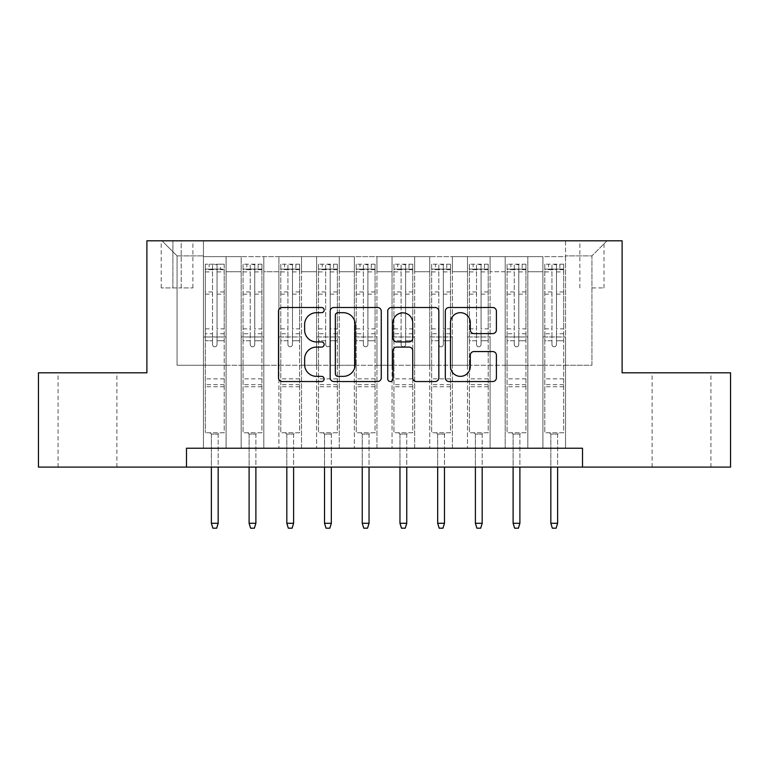 <?xml version="1.0" encoding="UTF-8"?>
<svg xmlns="http://www.w3.org/2000/svg" width="769" height="769" viewBox="0 0 769 769"><rect width="100%" height="100%" fill="white"/><g stroke="black" fill="none" stroke-linecap="round" stroke-linejoin="round"><path stroke-width="0.58" stroke-dasharray="3.85 2.88" d="M324.153 310.09A2.595 2.595 0 0 0 321.567 307.494L282.233 307.494A3.701 3.701 0 0 0 278.522 311.205L278.522 377.839A3.701 3.701 0 0 0 282.233 381.539L321.567 381.539A2.595 2.595 0 0 0 324.153 378.954A2.595 2.595 0 0 0 321.567 376.358L316.472 376.358A11.843 11.843 0 0 1 304.63 364.516L304.63 358.96A11.843 11.843 0 0 1 316.472 347.107L321.567 347.107A2.595 2.595 0 0 0 324.153 344.522A2.595 2.595 0 0 0 321.567 341.926L316.472 341.926A11.843 11.843 0 0 1 304.63 330.084L304.63 324.528A11.843 11.843 0 0 1 316.472 312.685L321.567 312.685A2.595 2.595 0 0 0 324.153 310.09M681.517 372.811L710.941 372.811L681.517 372.811M681.517 467.1L710.941 467.1L681.517 467.1M87.483 372.811L58.059 372.811L87.483 372.811M87.483 467.1L58.059 467.1L87.483 467.1M591.938 240.803L604.011 240.803L591.938 240.803M591.938 287.942L604.011 287.942L591.938 287.942M565.542 448.24L565.542 256.644L203.458 256.644L203.458 448.24L226.086 448.24L203.458 448.24L226.086 448.24L203.458 448.24L203.458 256.644L226.086 256.644L226.086 448.24L226.086 256.644L226.086 365.265L241.178 365.265L226.086 365.265L226.086 256.644L203.458 256.644L565.542 256.644L565.542 448.24L542.914 448.24L542.914 256.644L505.195 256.644L505.195 448.24L505.195 256.644L527.822 256.644L527.822 448.24L527.822 256.644L527.822 365.265L527.822 256.644L542.914 256.644L542.914 448.24L565.542 448.24L542.914 448.24L565.542 448.24L565.542 255.885L565.542 365.265L591.938 365.265L591.938 255.885L565.542 255.885L591.938 255.885L591.938 365.265L565.542 365.265L565.542 336.976L565.542 448.24M505.195 448.24L527.822 448.24L505.195 448.24L527.822 448.24L505.195 448.24L505.195 336.976L505.195 365.265L490.103 365.265L490.103 271.726L490.103 365.265L505.195 365.265L505.195 271.726L505.195 365.265L542.914 365.265L527.822 365.265L527.822 336.976L527.822 365.265L505.195 365.265L505.195 336.976L527.822 336.976L527.822 448.24L527.822 336.976L505.195 336.976L505.195 448.24M490.103 448.24L490.103 256.644L467.475 256.644L467.475 448.24L467.475 256.644L490.103 256.644L490.103 448.24L467.475 448.24L490.103 448.24L467.475 448.24L490.103 448.24L490.103 336.976L490.103 448.24M452.393 448.24L452.393 256.644L429.756 256.644L429.756 448.24L429.756 256.644L452.393 256.644L452.393 448.24L429.756 448.24L452.393 448.24L429.756 448.24L452.393 448.24L452.393 271.726L452.393 365.265L467.475 365.265L452.393 365.265L452.393 336.976L452.393 448.24M414.674 448.24L414.674 256.644L392.046 256.644L392.046 448.24L392.046 256.644L414.674 256.644L414.674 448.24L392.046 448.24L414.674 448.24L392.046 448.24L414.674 448.24L414.674 271.726L414.674 365.265L429.756 365.265L414.674 365.265L414.674 336.976L414.674 448.24M376.954 448.24L376.954 256.644L354.326 256.644L354.326 448.24L354.326 256.644L376.954 256.644L376.954 448.24L354.326 448.24L376.954 448.24L354.326 448.24L376.954 448.24L376.954 271.726L376.954 365.265L392.046 365.265L376.954 365.265L376.954 336.976L376.954 448.24M339.244 448.24L339.244 256.644L316.607 256.644L316.607 448.24L316.607 256.644L339.244 256.644L339.244 448.24L316.607 448.24L339.244 448.24L316.607 448.24L339.244 448.24L339.244 271.726L339.244 365.265L354.326 365.265L339.244 365.265L339.244 336.976L339.244 448.24M301.525 448.24L301.525 256.644L278.897 256.644L278.897 448.24L278.897 256.644L301.525 256.644L301.525 448.24L278.897 448.24L301.525 448.24L278.897 448.24L301.525 448.24L301.525 271.726L301.525 365.265L316.607 365.265L301.525 365.265L301.525 336.976L301.525 448.24M263.805 448.24L263.805 256.644L241.178 256.644L241.178 448.24L241.178 256.644L263.805 256.644L263.805 448.24L241.178 448.24L263.805 448.24L241.178 448.24L263.805 448.24L263.805 336.976L263.805 448.24M542.914 271.726L542.914 365.265L542.914 256.644L542.914 271.726L527.822 271.726L542.914 271.726M467.475 271.726L467.475 365.265L467.475 256.644L452.393 256.644L452.393 271.726L452.393 256.644L467.475 256.644L467.475 271.726L452.393 271.726L467.475 271.726M429.756 271.726L429.756 365.265L429.756 256.644L414.674 256.644L414.674 271.726L414.674 256.644L429.756 256.644L429.756 271.726L414.674 271.726L429.756 271.726M392.046 271.726L392.046 365.265L392.046 256.644L376.954 256.644L376.954 271.726L376.954 256.644L392.046 256.644L392.046 271.726L376.954 271.726L392.046 271.726M354.326 271.726L354.326 365.265L354.326 256.644L339.244 256.644L339.244 271.726L339.244 256.644L354.326 256.644L354.326 271.726L339.244 271.726L354.326 271.726M316.607 271.726L316.607 365.265L316.607 256.644L301.525 256.644L301.525 271.726L301.525 256.644L316.607 256.644L316.607 271.726L301.525 271.726L316.607 271.726M263.805 271.726L263.805 365.265L263.805 256.644L263.805 271.726L278.897 271.726L278.897 365.265L263.805 365.265L278.897 365.265L278.897 256.644L263.805 256.644L278.897 256.644L278.897 271.726L263.805 271.726M186.492 467.1L186.492 448.24L186.492 467.1L186.492 448.24L582.508 448.24L186.492 448.24L582.508 448.24L582.508 467.1L38.45 467.1L38.45 372.811L146.889 372.811L146.889 240.803L622.111 240.803L622.111 372.811L730.55 372.811L730.55 467.1L582.508 467.1L582.508 448.24L582.508 467.1M172.91 240.803L161.221 240.803L172.91 240.803L172.91 287.942L161.221 287.942L181.205 287.942L172.91 287.942L172.91 240.803M181.205 240.803L192.904 240.803L181.205 240.803L181.205 287.942L192.904 287.942L181.205 287.942L181.205 240.803M565.542 240.803L203.458 240.803L607.029 240.803L565.542 240.803L565.542 256.644L565.542 240.803M203.458 240.803L161.971 240.803L203.458 240.803L203.458 365.265L177.062 365.265L177.062 255.885L203.458 255.885L177.062 255.885L161.971 240.803L177.062 255.885L177.062 365.265L203.458 365.265L203.458 240.803M241.178 271.726L241.178 365.265L241.178 256.644L226.086 256.644L241.178 256.644L241.178 271.726L226.086 271.726L241.178 271.726M505.195 256.644L490.103 256.644L490.103 271.726L490.103 256.644L505.195 256.644L505.195 271.726L505.195 256.644M467.475 365.265L490.103 365.265L467.475 365.265L467.475 336.976L467.475 365.265M429.756 365.265L452.393 365.265L429.756 365.265L429.756 336.976L429.756 365.265M392.046 365.265L414.674 365.265L392.046 365.265L392.046 336.976L392.046 365.265M354.326 365.265L376.954 365.265L354.326 365.265L354.326 336.976L354.326 365.265M316.607 365.265L339.244 365.265L316.607 365.265L316.607 336.976L316.607 365.265M278.897 365.265L301.525 365.265L278.897 365.265L278.897 336.976L278.897 365.265M241.178 365.265L263.805 365.265L263.805 336.976L263.805 365.265L241.178 365.265L241.178 336.976L263.805 336.976L241.178 336.976L241.178 448.24L241.178 365.265M203.458 365.265L226.086 365.265L226.086 336.976L226.086 448.24L226.086 336.976L226.086 365.265L203.458 365.265L203.458 336.976L226.086 336.976L203.458 336.976L203.458 448.24L203.458 365.265M542.914 365.265L565.542 365.265L542.914 365.265L542.914 336.976L542.914 365.265M203.458 336.976L226.086 336.976L203.458 336.976M241.178 336.976L263.805 336.976L241.178 336.976M278.897 336.976L301.525 336.976L278.897 336.976L278.897 448.24L278.897 336.976L301.525 336.976L278.897 336.976M316.607 336.976L339.244 336.976L316.607 336.976L316.607 448.24L316.607 336.976L339.244 336.976L316.607 336.976M354.326 336.976L376.954 336.976L354.326 336.976L354.326 448.24L354.326 336.976L376.954 336.976L354.326 336.976M392.046 336.976L414.674 336.976L392.046 336.976L392.046 448.24L392.046 336.976L414.674 336.976L392.046 336.976M429.756 336.976L452.393 336.976L429.756 336.976L429.756 448.24L429.756 336.976L452.393 336.976L429.756 336.976M467.475 336.976L490.103 336.976L467.475 336.976L467.475 448.24L467.475 336.976L490.103 336.976L467.475 336.976M505.195 336.976L527.822 336.976L505.195 336.976M542.914 336.976L565.542 336.976L542.914 336.976L542.914 448.24L542.914 336.976L565.542 336.976L542.914 336.976M607.029 240.803L591.938 255.885L607.029 240.803M381.261 377.839L381.261 311.205A3.701 3.701 0 0 0 377.56 307.494L333.871 307.494A3.701 3.701 0 0 0 330.17 311.205L330.17 377.839A3.701 3.701 0 0 0 333.871 381.539L377.56 381.539A3.701 3.701 0 0 0 381.261 377.839M337.947 312.685A2.595 2.595 0 0 0 335.351 315.271L335.351 373.763A2.595 2.595 0 0 0 337.947 376.358L343.31 376.358A11.843 11.843 0 0 0 355.163 364.516L355.163 324.528A11.843 11.843 0 0 0 343.31 312.685L337.947 312.685M391.44 307.494L435.129 307.494A3.701 3.701 0 0 1 438.83 311.205L438.83 377.839A3.701 3.701 0 0 1 435.129 381.539L416.433 381.539A3.701 3.701 0 0 1 412.732 377.839L412.732 350.818A3.701 3.701 0 0 0 409.031 347.107L396.621 347.107A3.701 3.701 0 0 0 392.921 350.818L392.921 378.954A2.595 2.595 0 0 1 390.335 381.539A2.595 2.595 0 0 1 387.739 378.954L387.739 311.205A3.701 3.701 0 0 1 391.44 307.494M412.732 322.769A9.901 9.901 0 0 0 402.821 312.868A9.901 9.901 0 0 0 392.921 322.769L392.921 338.225A3.701 3.701 0 0 0 396.621 341.926L409.031 341.926A3.701 3.701 0 0 0 412.732 338.225L412.732 322.769M474.002 333.602L492.698 333.602A3.701 3.701 0 0 0 496.399 329.901L496.399 311.205A3.701 3.701 0 0 0 492.698 307.494L449.009 307.494A3.701 3.701 0 0 0 445.309 311.205L445.309 377.839A3.701 3.701 0 0 0 449.009 381.539L492.698 381.539A3.701 3.701 0 0 0 496.399 377.839L496.399 355.259A3.701 3.701 0 0 0 492.698 351.558L474.002 351.558A3.701 3.701 0 0 0 470.301 355.259L470.301 366.457A9.901 9.901 0 0 1 460.391 376.358A9.901 9.901 0 0 1 450.49 366.457L450.49 322.586A9.901 9.901 0 0 1 460.391 312.685A9.901 9.901 0 0 1 470.301 322.586L470.301 329.901A3.701 3.701 0 0 0 474.002 333.602M212.513 344.522A2.259 2.259 0 0 0 214.772 346.781A2.259 2.259 0 0 1 212.513 344.522L212.513 340.744L212.513 344.522M224.106 264.18L220.434 264.18L220.434 269.083L224.202 269.092L224.202 264.19L205.342 264.19L205.342 432.774L205.342 340.744L212.513 340.744L212.513 333.765L205.342 333.765M205.342 264.19L205.342 340.744L212.513 340.744L212.513 270.073C214.013 268.766 215.522 268.766 217.041 270.073L217.041 328.863L224.202 328.863L224.202 432.774L205.342 432.774L219.492 432.774L218.165 434.101L211.379 434.101L218.165 434.101L218.165 523.295L211.379 523.295L211.379 434.101L210.062 432.774L211.379 434.101L211.379 467.1M224.202 269.092L224.202 328.863M224.202 264.19L224.202 432.774L219.492 432.774L218.165 434.101L218.165 467.1M220.434 264.18L205.438 264.18M220.434 269.083L209.12 269.083L209.12 264.18M205.342 269.092L224.106 269.083M205.438 269.083L209.12 269.083M217.041 344.522A2.259 2.259 0 0 1 214.772 346.781A2.259 2.259 0 0 0 217.041 344.522L217.041 340.744L217.041 344.522M224.202 333.765L217.041 333.765L217.041 340.744L217.041 328.863M217.041 333.765L217.041 264.651L212.513 264.651L212.513 333.765M224.202 386.759L205.342 386.759M211.379 523.295L212.888 528.197L216.666 528.197L218.165 523.295M212.513 270.073L212.513 264.651M217.041 270.073L217.041 264.651M250.233 344.522A2.259 2.259 81 0 0 252.492 346.781A2.259 2.259 -99 0 1 250.233 344.522L250.233 340.744L250.233 344.522M258.153 264.18L258.153 269.083L261.921 269.092L261.921 264.19L243.062 264.19L243.062 432.774L243.062 340.744L250.233 340.744L250.233 333.765L243.062 333.765M243.062 264.19L243.062 340.744L250.233 340.744L250.233 270.073C251.732 268.766 253.241 268.766 254.75 270.073L254.75 328.863L261.921 328.863L261.921 432.774L243.062 432.774L257.202 432.774L255.885 434.101L249.098 434.101L255.885 434.101L255.885 523.295L249.098 523.295L249.098 434.101L247.781 432.774L249.098 434.101L249.098 467.1M261.921 269.092L261.921 328.863M261.921 264.19L261.921 432.774L257.202 432.774L255.885 434.101L255.885 467.1M258.153 269.083L246.83 269.083L246.83 264.18M243.062 269.092L246.83 269.083M254.75 344.522A2.259 2.259 -99 0 1 252.492 346.781A2.259 2.259 81 0 0 254.75 344.522L254.75 340.744L254.75 344.522M261.921 333.765L254.75 333.765L254.75 340.744L254.75 328.863M254.75 333.765L254.75 264.651L250.233 264.651L250.233 333.765M261.825 264.18L243.158 264.18L261.825 264.18M243.158 269.083L261.825 269.083L243.158 269.083M261.921 386.759L243.062 386.759M249.098 523.295L250.607 528.197L254.376 528.197L255.885 523.295M254.75 270.073L254.75 264.651M250.233 270.073L250.233 264.651L250.233 270.073M287.942 344.522A2.259 2.259 81 0 0 290.211 346.781A2.259 2.259 -99 0 1 287.942 344.522L287.942 340.744L287.942 344.522M295.863 264.18L295.863 269.083L299.641 269.092L299.641 264.19L280.781 264.19L280.781 432.774L280.781 340.744L287.942 340.744L287.942 333.765L280.781 333.765M280.781 264.19L280.781 340.744L287.942 340.744L287.942 270.073C289.452 268.766 290.961 268.766 292.47 270.073L292.47 328.863L299.641 328.863L299.641 432.774L280.781 432.774L294.921 432.774L293.604 434.101L286.818 434.101L293.604 434.101L293.604 523.295L286.818 523.295L286.818 434.101L285.491 432.774L286.818 434.101L286.818 467.1M299.641 269.092L299.641 328.863M299.641 264.19L299.641 432.774L294.921 432.774L293.604 434.101L293.604 467.1M295.863 269.083L284.549 269.083L284.549 264.18M280.781 269.092L284.549 269.083M292.47 344.522A2.259 2.259 -99 0 1 290.211 346.781A2.259 2.259 81 0 0 292.47 344.522L292.47 340.744L292.47 344.522M299.641 333.765L292.47 333.765L292.47 340.744L292.47 328.863M292.47 333.765L292.47 264.651L287.942 264.651L287.942 333.765M299.545 264.18L280.877 264.18L299.545 264.18M280.877 269.083L299.545 269.083L280.877 269.083M299.641 386.759L280.781 386.759M286.818 523.295L288.327 528.197L292.095 528.197L293.604 523.295M292.47 270.073L292.47 264.651M287.942 270.073L287.942 264.651L287.942 270.073M325.662 344.522A2.259 2.259 81 0 0 327.921 346.781A2.259 2.259 -99 0 1 325.662 344.522L325.662 340.744L325.662 344.522M333.583 264.18L333.583 269.083L337.351 269.092L337.351 264.19L318.501 264.19L318.501 432.774L318.501 340.744L325.662 340.744L325.662 333.765L318.501 333.765M318.501 264.19L318.501 340.744L325.662 340.744L325.662 270.073C327.171 268.766 328.68 268.766 330.189 270.073L330.189 328.863L337.351 328.863L337.351 432.774L318.501 432.774L332.641 432.774L331.324 434.101L324.528 434.101L331.324 434.101L331.324 523.295L324.528 523.295L324.528 434.101L323.211 432.774L324.528 434.101L324.528 467.1M337.351 269.092L337.351 328.863M337.351 264.19L337.351 432.774L332.641 432.774L331.324 434.101L331.324 467.1M333.583 269.083L322.269 269.083L322.269 264.18M318.501 269.092L322.269 269.083M330.189 344.522A2.259 2.259 -99 0 1 327.921 346.781A2.259 2.259 81 0 0 330.189 344.522L330.189 340.744L330.189 344.522M337.351 333.765L330.189 333.765L330.189 340.744L330.189 328.863M330.189 333.765L330.189 264.651L325.662 264.651L325.662 333.765M337.264 264.18L318.587 264.18L337.264 264.18M318.587 269.083L337.264 269.083L318.587 269.083M337.351 386.759L318.501 386.759M324.528 523.295L326.037 528.197L329.814 528.197L331.324 523.295M330.189 270.073L330.189 264.651M325.662 270.073L325.662 264.651L325.662 270.073M363.381 344.522A2.259 2.259 81 0 0 365.64 346.781A2.259 2.259 -99 0 1 363.381 344.522L363.381 340.744L363.381 344.522M371.302 264.18L371.302 269.083L375.07 269.092L375.07 264.19L356.21 264.19L356.21 432.774L356.21 340.744L363.381 340.744L363.381 333.765L356.21 333.765M356.21 264.19L356.21 340.744L363.381 340.744L363.381 270.073C364.881 268.766 366.39 268.766 367.909 270.073L367.909 328.863L375.07 328.863L375.07 432.774L356.21 432.774L370.36 432.774L369.033 434.101L362.247 434.101L369.033 434.101L369.033 523.295L362.247 523.295L362.247 434.101L360.93 432.774L362.247 434.101L362.247 467.1M375.07 269.092L375.07 328.863M375.07 264.19L375.07 432.774L370.36 432.774L369.033 434.101L369.033 467.1M371.302 269.083L359.988 269.083L359.988 264.18M356.21 269.092L359.988 269.083M367.909 344.522A2.259 2.259 -99 0 1 365.64 346.781A2.259 2.259 81 0 0 367.909 344.522L367.909 340.744L367.909 344.522M375.07 333.765L367.909 333.765L367.909 340.744L367.909 328.863M367.909 333.765L367.909 264.651L363.381 264.651L363.381 333.765M374.974 264.18L356.307 264.18L374.974 264.18M356.307 269.083L374.974 269.083L356.307 269.083M375.07 386.759L356.21 386.759M362.247 523.295L363.756 528.197L367.524 528.197L369.033 523.295M367.909 270.073L367.909 264.651M363.381 270.073L363.381 264.651L363.381 270.073M401.091 344.522A2.259 2.259 81 0 0 403.36 346.781A2.259 2.259 -99 0 1 401.091 344.522L401.091 340.744L401.091 344.522M409.012 264.18L409.012 269.083L412.79 269.092L412.79 264.19L393.93 264.19L393.93 432.774L393.93 340.744L401.091 340.744L401.091 333.765L393.93 333.765M393.93 264.19L393.93 340.744L401.091 340.744L401.091 270.073C402.6 268.766 404.11 268.766 405.619 270.073L405.619 328.863L412.79 328.863L412.79 432.774L393.93 432.774L408.07 432.774L406.753 434.101L399.967 434.101L406.753 434.101L406.753 523.295L399.967 523.295L399.967 434.101L398.64 432.774L399.967 434.101L399.967 467.1M412.79 269.092L412.79 328.863M412.79 264.19L412.79 432.774L408.07 432.774L406.753 434.101L406.753 467.1M409.012 269.083L397.698 269.083L397.698 264.18M393.93 269.092L397.698 269.083M405.619 344.522A2.259 2.259 -99 0 1 403.36 346.781A2.259 2.259 81 0 0 405.619 344.522L405.619 340.744L405.619 344.522M412.79 333.765L405.619 333.765L405.619 340.744L405.619 328.863M405.619 333.765L405.619 264.651L401.091 264.651L401.091 333.765M412.693 264.18L394.026 264.18L412.693 264.18M394.026 269.083L412.693 269.083L394.026 269.083M412.79 386.759L393.93 386.759M399.967 523.295L401.476 528.197L405.244 528.197L406.753 523.295M405.619 270.073L405.619 264.651M401.091 270.073L401.091 264.651L401.091 270.073M438.811 344.522A2.259 2.259 81 0 0 441.079 346.781A2.259 2.259 -99 0 1 438.811 344.522L438.811 340.744L438.811 344.522M446.731 264.18L446.731 269.083L450.499 269.092L450.499 264.19L431.649 264.19L431.649 432.774L431.649 340.744L438.811 340.744L438.811 333.765L431.649 333.765M431.649 264.19L431.649 340.744L438.811 340.744L438.811 270.073C440.32 268.766 441.829 268.766 443.338 270.073L443.338 328.863L450.499 328.863L450.499 432.774L431.649 432.774L445.789 432.774L444.472 434.101L437.676 434.101L444.472 434.101L444.472 523.295L437.676 523.295L437.676 434.101L436.359 432.774L437.676 434.101L437.676 467.1M450.499 269.092L450.499 328.863M450.499 264.19L450.499 432.774L445.789 432.774L444.472 434.101L444.472 467.1M446.731 269.083L435.417 269.083L435.417 264.18M431.649 269.092L435.417 269.083M443.338 344.522A2.259 2.259 -99 0 1 441.079 346.781A2.259 2.259 81 0 0 443.338 344.522L443.338 340.744L443.338 344.522M450.499 333.765L443.338 333.765L443.338 340.744L443.338 328.863M443.338 333.765L443.338 264.651L438.811 264.651L438.811 333.765M450.413 264.18L431.736 264.18L450.413 264.18M431.736 269.083L450.413 269.083L431.736 269.083M450.499 386.759L431.649 386.759M437.676 523.295L439.186 528.197L442.963 528.197L444.472 523.295M443.338 270.073L443.338 264.651M438.811 270.073L438.811 264.651L438.811 270.073M476.53 344.522A2.259 2.259 81 0 0 478.789 346.781A2.259 2.259 -99 0 1 476.53 344.522L476.53 340.744L476.53 344.522M484.451 264.18L484.451 269.083L488.219 269.092L488.219 264.19L469.359 264.19L469.359 432.774L469.359 340.744L476.53 340.744L476.53 333.765L469.359 333.765M469.359 264.19L469.359 340.744L476.53 340.744L476.53 270.073C478.03 268.766 479.539 268.766 481.058 270.073L481.058 328.863L488.219 328.863L488.219 432.774L469.359 432.774L483.509 432.774L482.182 434.101L475.396 434.101L482.182 434.101L482.182 523.295L475.396 523.295L475.396 434.101L474.079 432.774L475.396 434.101L475.396 467.1M488.219 269.092L488.219 328.863M488.219 264.19L488.219 432.774L483.509 432.774L482.182 434.101L482.182 467.1M484.451 269.083L473.137 269.083L473.137 264.18M469.359 269.092L473.137 269.083M481.058 344.522A2.259 2.259 -99 0 1 478.789 346.781A2.259 2.259 81 0 0 481.058 344.522L481.058 340.744L481.058 344.522M488.219 333.765L481.058 333.765L481.058 340.744L481.058 328.863M481.058 333.765L481.058 264.651L476.53 264.651L476.53 333.765M488.123 264.18L469.455 264.18L488.123 264.18M469.455 269.083L488.123 269.083L469.455 269.083M488.219 386.759L469.359 386.759M475.396 523.295L476.905 528.197L480.673 528.197L482.182 523.295M481.058 270.073L481.058 264.651M476.53 270.073L476.53 264.651L476.53 270.073M514.25 344.522A2.259 2.259 81 0 0 516.508 346.781A2.259 2.259 -99 0 1 514.25 344.522L514.25 340.744L514.25 344.522M522.17 264.18L522.17 269.083L525.938 269.092L525.938 264.19L507.079 264.19L507.079 432.774L507.079 340.744L514.25 340.744L514.25 333.765L507.079 333.765M507.079 264.19L507.079 340.744L514.25 340.744L514.25 270.073C515.749 268.766 517.258 268.766 518.767 270.073L518.767 328.863L525.938 328.863L525.938 432.774L507.079 432.774L521.219 432.774L519.902 434.101L513.115 434.101L519.902 434.101L519.902 523.295L513.115 523.295L513.115 434.101L511.798 432.774L513.115 434.101L513.115 467.1M525.938 269.092L525.938 328.863M525.938 264.19L525.938 432.774L521.219 432.774L519.902 434.101L519.902 467.1M522.17 269.083L510.847 269.083L510.847 264.18M507.079 269.092L510.847 269.083M518.767 344.522A2.259 2.259 -99 0 1 516.508 346.781A2.259 2.259 81 0 0 518.767 344.522L518.767 340.744L518.767 344.522M525.938 333.765L518.767 333.765L518.767 340.744L518.767 328.863M518.767 333.765L518.767 264.651L514.25 264.651L514.25 333.765M525.842 264.18L507.175 264.18L525.842 264.18M507.175 269.083L525.842 269.083L507.175 269.083M525.938 386.759L507.079 386.759M513.115 523.295L514.624 528.197L518.393 528.197L519.902 523.295M518.767 270.073L518.767 264.651M514.25 270.073L514.25 264.651L514.25 270.073M551.959 344.522A2.259 2.259 81 0 0 554.228 346.781A2.259 2.259 -99 0 1 551.959 344.522L551.959 340.744L551.959 344.522M559.88 264.18L559.88 269.083L563.658 269.092L563.658 264.19L544.798 264.19L544.798 432.774L544.798 340.744L551.959 340.744L551.959 333.765L544.798 333.765M544.798 264.19L544.798 340.744L551.959 340.744L551.959 270.073C553.469 268.766 554.978 268.766 556.487 270.073L556.487 328.863L563.658 328.863L563.658 432.774L544.798 432.774L558.938 432.774L557.621 434.101L550.835 434.101L557.621 434.101L557.621 523.295L550.835 523.295L550.835 434.101L549.508 432.774L550.835 434.101L550.835 467.1M563.658 269.092L563.658 328.863M563.658 264.19L563.658 432.774L558.938 432.774L557.621 434.101L557.621 467.1M559.88 269.083L548.566 269.083L548.566 264.18M544.798 269.092L548.566 269.083M556.487 344.522A2.259 2.259 -99 0 1 554.228 346.781A2.259 2.259 81 0 0 556.487 344.522L556.487 340.744L556.487 344.522M563.658 333.765L556.487 333.765L556.487 340.744L556.487 328.863M556.487 333.765L556.487 264.651L551.959 264.651L551.959 333.765M563.562 264.18L544.894 264.18L563.562 264.18M544.894 269.083L563.562 269.083L544.894 269.083M563.658 386.759L544.798 386.759M550.835 523.295L552.334 528.197L556.112 528.197L557.621 523.295M556.487 270.073L556.487 264.651M551.959 270.073L551.959 264.651L551.959 270.073M505.195 271.726L490.103 271.726L505.195 271.726M224.202 378.838L205.342 378.838M224.202 340.744L217.041 340.744L224.202 340.744M205.342 328.863L212.513 328.863M212.513 291.951L205.342 291.951M224.202 291.951L217.041 291.951M205.342 294.152L212.513 294.152M217.041 294.152L224.202 294.152M212.513 269.688L205.342 269.688M205.342 271.89L212.513 271.89M224.202 269.688L217.041 269.688M217.041 271.89L224.202 271.89M224.202 384.635L205.342 384.635M261.921 378.838L243.062 378.838M261.921 340.744L254.75 340.744L261.921 340.744M243.062 328.863L250.233 328.863M250.233 291.951L243.062 291.951M261.921 291.951L254.75 291.951M243.062 294.152L250.233 294.152M254.75 294.152L261.921 294.152M250.233 269.688L243.062 269.688M243.062 271.89L250.233 271.89M261.921 269.688L254.75 269.688M254.75 271.89L261.921 271.89M261.921 384.635L243.062 384.635M299.641 378.838L280.781 378.838M299.641 340.744L292.47 340.744L299.641 340.744M280.781 328.863L287.942 328.863M287.942 291.951L280.781 291.951M299.641 291.951L292.47 291.951M280.781 294.152L287.942 294.152M292.47 294.152L299.641 294.152M287.942 269.688L280.781 269.688M280.781 271.89L287.942 271.89M299.641 269.688L292.47 269.688M292.47 271.89L299.641 271.89M299.641 384.635L280.781 384.635M337.351 378.838L318.501 378.838M337.351 340.744L330.189 340.744L337.351 340.744M318.501 328.863L325.662 328.863M325.662 291.951L318.501 291.951M337.351 291.951L330.189 291.951M318.501 294.152L325.662 294.152M330.189 294.152L337.351 294.152M325.662 269.688L318.501 269.688M318.501 271.89L325.662 271.89M337.351 269.688L330.189 269.688M330.189 271.89L337.351 271.89M337.351 384.635L318.501 384.635M375.07 378.838L356.21 378.838M375.07 340.744L367.909 340.744L375.07 340.744M356.21 328.863L363.381 328.863M363.381 291.951L356.21 291.951M375.07 291.951L367.909 291.951M356.21 294.152L363.381 294.152M367.909 294.152L375.07 294.152M363.381 269.688L356.21 269.688M356.21 271.89L363.381 271.89M375.07 269.688L367.909 269.688M367.909 271.89L375.07 271.89M375.07 384.635L356.21 384.635M412.79 378.838L393.93 378.838M412.79 340.744L405.619 340.744L412.79 340.744M393.93 328.863L401.091 328.863M401.091 291.951L393.93 291.951M412.79 291.951L405.619 291.951M393.93 294.152L401.091 294.152M405.619 294.152L412.79 294.152M401.091 269.688L393.93 269.688M393.93 271.89L401.091 271.89M412.79 269.688L405.619 269.688M405.619 271.89L412.79 271.89M412.79 384.635L393.93 384.635M450.499 378.838L431.649 378.838M450.499 340.744L443.338 340.744L450.499 340.744M431.649 328.863L438.811 328.863M438.811 291.951L431.649 291.951M450.499 291.951L443.338 291.951M431.649 294.152L438.811 294.152M443.338 294.152L450.499 294.152M438.811 269.688L431.649 269.688M431.649 271.89L438.811 271.89M450.499 269.688L443.338 269.688M443.338 271.89L450.499 271.89M450.499 384.635L431.649 384.635M488.219 378.838L469.359 378.838M488.219 340.744L481.058 340.744L488.219 340.744M469.359 328.863L476.53 328.863M476.53 291.951L469.359 291.951M488.219 291.951L481.058 291.951M469.359 294.152L476.53 294.152M481.058 294.152L488.219 294.152M476.53 269.688L469.359 269.688M469.359 271.89L476.53 271.89M488.219 269.688L481.058 269.688M481.058 271.89L488.219 271.89M488.219 384.635L469.359 384.635M525.938 378.838L507.079 378.838M525.938 340.744L518.767 340.744L525.938 340.744M507.079 328.863L514.25 328.863M514.25 291.951L507.079 291.951M525.938 291.951L518.767 291.951M507.079 294.152L514.25 294.152M518.767 294.152L525.938 294.152M514.25 269.688L507.079 269.688M507.079 271.89L514.25 271.89M525.938 269.688L518.767 269.688M518.767 271.89L525.938 271.89M525.938 384.635L507.079 384.635M563.658 378.838L544.798 378.838M563.658 340.744L556.487 340.744L563.658 340.744M544.798 328.863L551.959 328.863M551.959 291.951L544.798 291.951M563.658 291.951L556.487 291.951M544.798 294.152L551.959 294.152M556.487 294.152L563.658 294.152M551.959 269.688L544.798 269.688M544.798 271.89L551.959 271.89M563.658 269.688L556.487 269.688M556.487 271.89L563.658 271.89M563.658 384.635L544.798 384.635M652.102 467.1L652.102 372.811M58.059 467.1L58.059 372.811M579.874 287.942L579.874 240.803M161.221 287.942L161.221 240.803M192.904 287.942L192.904 240.803M604.011 287.942L604.011 240.803M116.898 467.1L116.898 372.811M710.941 467.1L710.941 372.811"/><path stroke-width="1.15" d="M324.153 310.09A2.595 2.595 0 0 0 321.567 307.494L282.233 307.494A3.701 3.701 0 0 0 278.522 311.205L278.522 377.839A3.701 3.701 0 0 0 282.233 381.539L321.567 381.539A2.595 2.595 0 0 0 324.153 378.954A2.595 2.595 0 0 0 321.567 376.358L316.472 376.358A11.843 11.843 0 0 1 304.63 364.516L304.63 358.96A11.843 11.843 0 0 1 316.472 347.107L321.567 347.107A2.595 2.595 0 0 0 324.153 344.522A2.595 2.595 0 0 0 321.567 341.926L316.472 341.926A11.843 11.843 0 0 1 304.63 330.084L304.63 324.528A11.843 11.843 0 0 1 316.472 312.685L321.567 312.685A2.595 2.595 0 0 0 324.153 310.09M492.698 333.602A3.701 3.701 0 0 0 496.399 329.901L496.399 311.205A3.701 3.701 0 0 0 492.698 307.494L449.009 307.494A3.701 3.701 0 0 0 445.309 311.205L445.309 377.839A3.701 3.701 0 0 0 449.009 381.539L492.698 381.539A3.701 3.701 0 0 0 496.399 377.839L496.399 355.259A3.701 3.701 0 0 0 492.698 351.558L474.002 351.558A3.701 3.701 0 0 0 470.301 355.259L470.301 366.457A9.901 9.901 0 0 1 460.391 376.358A9.901 9.901 0 0 1 450.49 366.457L450.49 322.586A9.901 9.901 0 0 1 460.391 312.685A9.901 9.901 0 0 1 470.301 322.586L470.301 329.901A3.701 3.701 0 0 0 474.002 333.602L492.698 333.602M186.492 467.1L38.45 467.1L38.45 372.811L146.889 372.811L146.889 240.803L622.111 240.803L622.111 372.811L730.55 372.811L730.55 467.1L582.508 467.1L582.508 448.24L186.492 448.24L186.492 467.1L582.508 467.1M381.261 311.205A3.701 3.701 0 0 0 377.56 307.494L333.871 307.494A3.701 3.701 0 0 0 330.17 311.205L330.17 377.839A3.701 3.701 0 0 0 333.871 381.539L377.56 381.539A3.701 3.701 0 0 0 381.261 377.839L381.261 311.205M391.44 307.494L435.129 307.494A3.701 3.701 0 0 1 438.83 311.205L438.83 377.839A3.701 3.701 0 0 1 435.129 381.539L416.433 381.539A3.701 3.701 0 0 1 412.732 377.839L412.732 350.818A3.701 3.701 0 0 0 409.031 347.107L396.621 347.107A3.701 3.701 0 0 0 392.921 350.818L392.921 378.954A2.595 2.595 0 0 1 390.335 381.539A2.595 2.595 0 0 1 387.739 378.954L387.739 311.205A3.701 3.701 0 0 1 391.44 307.494M337.947 312.685A2.595 2.595 0 0 0 335.351 315.271L335.351 373.763A2.595 2.595 0 0 0 337.947 376.358L343.31 376.358A11.843 11.843 0 0 0 355.163 364.516L355.163 324.528A11.843 11.843 0 0 0 343.31 312.685L337.947 312.685M412.732 322.769A9.901 9.901 0 0 0 402.821 312.868A9.901 9.901 0 0 0 392.921 322.769L392.921 338.225A3.701 3.701 0 0 0 396.621 341.926L409.031 341.926A3.701 3.701 0 0 0 412.732 338.225L412.732 322.769M218.165 523.295L216.666 528.197L212.888 528.197L211.379 523.295L218.165 523.295L218.165 467.1M211.379 523.295L211.379 467.1M255.885 523.295L254.376 528.197L250.607 528.197L249.098 523.295L255.885 523.295L255.885 467.1M249.098 523.295L249.098 467.1M293.604 523.295L292.095 528.197L288.327 528.197L286.818 523.295L293.604 523.295L293.604 467.1M286.818 523.295L286.818 467.1M331.324 523.295L329.814 528.197L326.037 528.197L324.528 523.295L331.324 523.295L331.324 467.1M324.528 523.295L324.528 467.1M369.033 523.295L367.524 528.197L363.756 528.197L362.247 523.295L369.033 523.295L369.033 467.1M362.247 523.295L362.247 467.1M406.753 523.295L405.244 528.197L401.476 528.197L399.967 523.295L406.753 523.295L406.753 467.1M399.967 523.295L399.967 467.1M444.472 523.295L442.963 528.197L439.186 528.197L437.676 523.295L444.472 523.295L444.472 467.1M437.676 523.295L437.676 467.1M482.182 523.295L480.673 528.197L476.905 528.197L475.396 523.295L482.182 523.295L482.182 467.1M475.396 523.295L475.396 467.1M519.902 523.295L518.393 528.197L514.624 528.197L513.115 523.295L519.902 523.295L519.902 467.1M513.115 523.295L513.115 467.1M557.621 523.295L556.112 528.197L552.334 528.197L550.835 523.295L557.621 523.295L557.621 467.1M550.835 523.295L550.835 467.1"/></g></svg>
